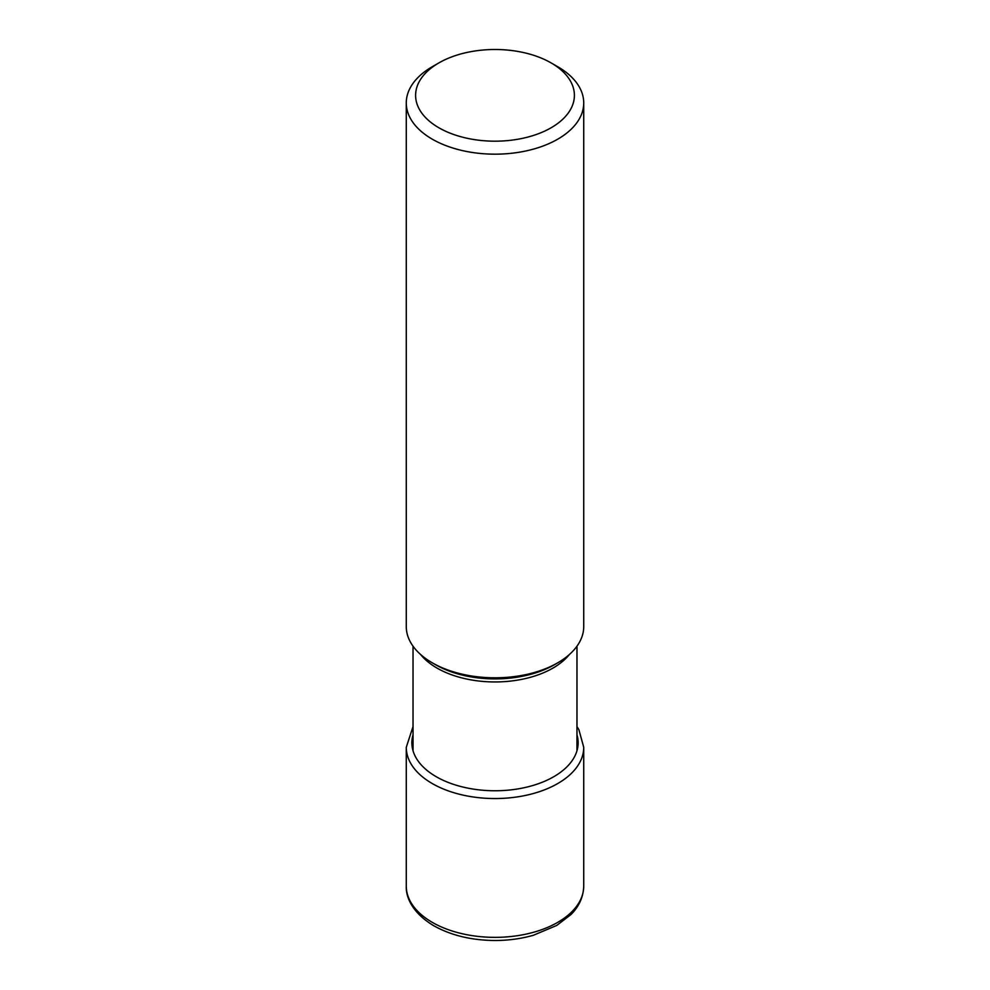 <?xml version="1.0" encoding="UTF-8"?>
<svg xmlns="http://www.w3.org/2000/svg" width="990" height="990" viewBox="0 0 990 990"><rect width="100%" height="100%" fill="white"/><g stroke="black" fill="none" stroke-linecap="round" stroke-linejoin="round"><path stroke-width="1.49" d="M583.729 102.948L583.729 626.596A88.729 51.22 180 0 1 557.741 662.805A88.729 51.22 180 0 1 432.259 662.805L432.259 662.805A88.729 51.22 180 0 1 406.271 626.596L406.271 102.948A88.729 51.22 0 0 0 432.259 139.169A88.729 51.22 0 0 0 557.741 139.169A88.729 51.22 0 0 0 583.729 102.948A88.729 51.22 0 0 0 557.741 66.726L551.145 62.927A79.41 45.849 180 0 1 551.145 127.76A79.41 45.849 180 0 1 438.855 127.76A79.41 45.849 180 0 1 438.855 62.927A79.41 45.849 180 0 1 551.145 62.927L557.741 66.726M435.501 664.674L432.259 662.805L435.489 664.674A84.15 48.584 180 0 1 435.489 664.674A84.15 48.584 180 0 0 435.6 664.736A84.15 48.584 180 0 0 554.511 664.674L557.741 662.805M438.855 62.927L432.259 66.726A88.729 51.22 0 0 0 406.271 102.948M432.259 922.346A88.729 51.22 180 0 1 406.271 886.124C405.752 897.2 412.446 913.052 433.806 925.761C451.292 935.525 471.921 940.438 495.681 940.5C508.91 940.426 521.482 938.668 533.424 935.253L556.751 925.44L570.908 914.599C576.106 909.513 583.296 900.182 583.729 886.124A88.729 51.22 180 0 1 528.957 933.459A88.729 51.22 180 0 1 432.259 922.346M413.028 726.598L406.271 747.326A88.729 51.22 0 0 0 432.259 783.548A88.729 51.22 0 0 0 528.957 794.648A88.729 51.22 0 0 0 583.729 747.326L583.729 886.124M413.028 734.766A83.135 48.003 0 0 0 436.219 776.705A83.135 48.003 0 0 0 533.127 785.416A83.135 48.003 0 0 0 576.972 734.766M420.626 654.514A81.972 47.322 0 0 0 437.036 668.089A81.972 47.322 0 0 0 437.135 668.151A81.972 47.322 0 0 0 569.374 654.514M406.271 747.326L406.271 886.124M576.972 726.598L578.878 729.655L583.729 747.326M576.972 646.198L576.972 750.766M413.028 646.198L413.028 750.766"/></g></svg>
